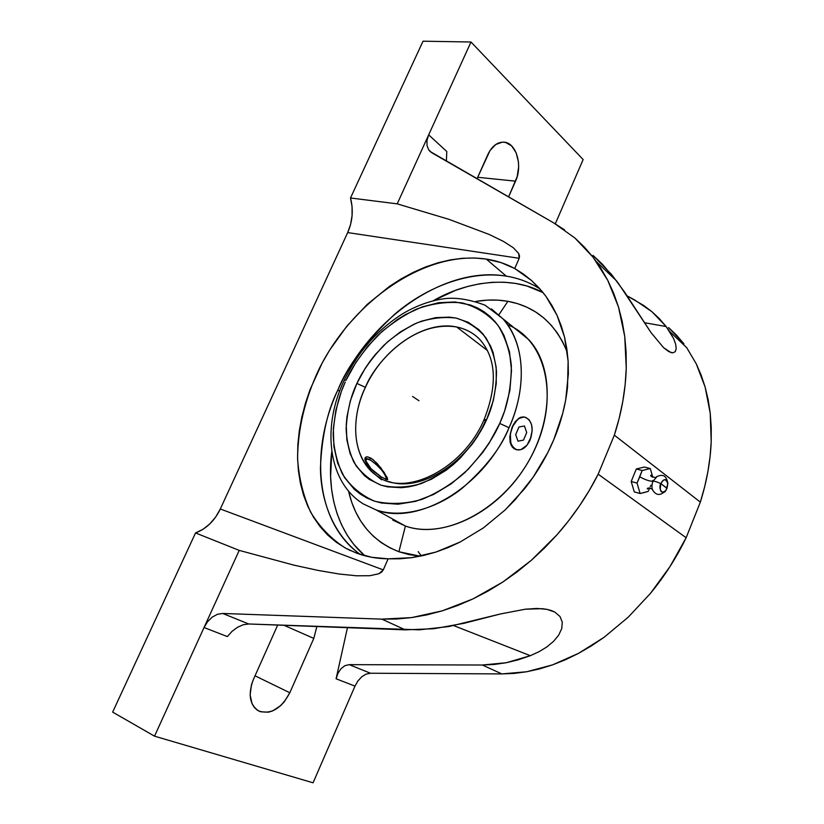 <?xml version="1.0" encoding="UTF-8"?>
<svg xmlns="http://www.w3.org/2000/svg" width="824" height="824" viewBox="0 0 824 824"><rect width="100%" height="100%" fill="white"/><g stroke="black" fill="none" stroke-linecap="round" stroke-linejoin="round"><path stroke-width="1.24" d="M666.997 488.344L667.77 482.74C666.153 478.25 663.856 478.559 660.889 483.667C663.382 478.579 665.699 478.528 667.852 483.534L666.997 488.344L660.889 483.667L666.956 488.179L666.091 490.095C662.599 496.748 657.851 487.777 660.889 483.667C657.222 481.896 654.586 481.082 652.969 481.247C651.568 485.13 651.599 488.282 653.041 490.682C651.599 488.282 651.568 485.13 652.969 481.247C649.858 481.371 645.449 479.898 639.764 476.839L637.034 483.07L631.194 481.504L636.303 468.99L642.154 470.514L650.27 468.547L644.44 467.033L650.27 468.547L652.814 477.312L650.27 468.547L642.154 470.514L639.764 476.839C645.449 479.898 649.858 481.371 652.969 481.247L657.171 476.396L652.969 481.247C654.586 481.082 657.222 481.896 660.889 483.667C659.396 491.557 660.992 493.885 665.699 490.651L666.781 488.622M360.181 554.408C331.887 533.715 320.598 498.448 320.454 467.692C321.751 436.318 327.55 410.445 337.84 390.061L339.612 391.184L337.84 390.061C309.278 451.542 316.014 523.158 360.181 554.408M331.784 451.624C327.272 484.749 333.576 528.771 364.774 555.747L353.774 544.396L347.089 534.992L341.507 524.672L337.057 513.558L333.751 501.764L331.598 489.404L330.599 476.591L331.784 451.624M499.735 423.433L500.601 421.445C507.615 405.717 511.189 387.136 511.344 365.691C509.932 351.364 505.524 337.974 498.129 325.521C488.714 314.449 476.725 306.899 462.151 302.872C446.711 301.419 431.282 303.593 415.873 309.391C401.288 316.735 388.495 325.531 377.505 335.77C362.745 351.632 352.27 366.464 346.059 380.255L344.205 380.255L346.059 380.255L355.865 362.478L367.937 346.09L381.903 331.629L397.302 319.588L405.387 314.603L422.012 306.961L438.78 302.676L455.085 301.975L470.349 304.983L477.395 307.877L483.956 311.688L489.971 316.395L495.358 321.968L500.055 328.354L504.01 335.512L509.5 351.869L511.508 370.429L509.86 390.473L504.566 411.145L499.735 423.433L489.065 443.25L482.637 452.582L467.95 469.556L451.398 483.709L433.712 494.431L415.677 501.332L398.043 504.206L381.543 503.021L373.911 500.961L366.783 497.954L360.232 494.05L354.299 489.302L344.494 477.508L337.644 463.098L333.905 446.639L333.339 428.768L335.893 410.115L341.414 391.307L345.235 382.048C338.633 396.045 334.616 413.123 333.184 433.269C333.473 447.03 336.491 460.482 342.228 473.635C349.984 485.903 360.778 495.09 374.621 501.198C389.845 504.7 405.738 504.051 422.29 499.262C438.234 492.433 452.407 483.544 464.808 472.595C481.463 455.301 493.102 438.914 499.735 423.433L509.016 427.718L499.735 423.433M344.308 380.039C358.059 351.735 377.526 329.641 402.72 313.738C416.851 305.374 431.24 300.297 445.856 298.504C457.433 297.464 470.535 299.72 485.182 305.251L502.764 318.641L491.32 308.835L502.764 318.641C531.161 351.24 521.602 401.185 509.016 427.718C483.77 487.169 417.923 526.011 376.104 509.932L405.408 526.042L398.909 551.74L420.168 556.21L408.838 554.573L398.909 551.74L405.408 526.042C441.334 538.741 493.597 515.021 523.467 469.587C553.574 424.298 554.696 367.329 528.761 339.642L514.506 328.117M377.114 475.963C404.327 497.603 462.758 469.917 484.069 419.643L486.634 419.601C481.02 432.682 471.184 446.526 457.114 461.121C446.639 470.349 434.681 477.838 421.229 483.585C407.272 487.612 393.872 488.148 381.048 485.192C369.399 480.032 360.315 472.296 353.784 461.965C348.943 450.893 346.399 439.563 346.152 427.986C347.337 411.022 350.705 396.643 356.246 384.839L356.895 383.438L365.413 387.342C355.196 407.066 345.802 452.829 377.114 475.963L381.224 478.425L377.114 475.963C353.403 460.369 349.16 421.445 365.413 387.342C382.851 348.449 424.607 320.011 456.692 326.994L487.52 350.571L456.692 326.994C411.722 319.743 373.622 365.269 365.413 387.342L356.895 383.438C362.2 371.572 371.202 358.852 383.912 345.277C393.367 336.542 404.347 329.116 416.831 322.977C429.984 318.208 443.065 316.571 456.063 318.074C468.259 321.741 478.208 328.333 485.923 337.83C491.928 348.418 495.461 359.717 496.501 371.717C496.202 389.598 493.143 405.048 487.314 418.067L486.634 419.601L484.059 419.622L485.387 420.909C467.033 463.881 419.643 492.556 388.629 481.494M506.286 276.133C444.208 265.472 368.977 319.146 337.84 390.061C347.079 366.598 365.877 341.455 394.222 314.634C423.186 289.42 466.631 269.87 506.286 276.133C518.657 278.172 529.894 282.436 539.977 288.946C529.76 282.385 518.523 278.11 506.286 276.133L486.284 259.076L506.286 276.133M356.71 553.203L345.38 548.053C331.104 538.855 319.506 526.845 310.566 512.003C303.284 495.894 298.968 478.219 297.588 458.958C297.773 428.943 304.942 398.919 319.115 368.915C353.259 300.276 425.617 250.166 486.284 259.076C496.439 260.631 505.915 263.773 514.732 268.511L531.665 280.623L542.068 291.387L545.941 296.331L557.045 315.334L564.553 337.16L568.127 361.231L567.54 386.878C565.666 404.677 561.072 422.279 553.769 439.686C546.425 457.083 536.671 473.47 524.486 488.838L505.091 509.994L483.369 527.926L460.039 542.079L435.875 552.08L411.65 557.683L388.114 558.827C376.867 558.662 366.402 556.787 356.71 553.203L371.83 557.302L388.114 558.827L399.753 558.806L411.65 557.683L423.721 555.438L435.875 552.08L448.019 547.62L460.039 542.079L483.369 527.926L505.091 509.994L515.124 499.777L533.097 477.261L547.795 452.582L553.769 439.686L562.73 413.308L565.666 400.042L568.364 373.911L568.127 361.231L566.85 348.954L564.553 337.16L561.268 325.923L557.045 315.334L551.915 305.447L545.941 296.331L539.164 288.039L531.665 280.623L523.498 274.104L514.732 268.511L519.192 258.293L519.542 255.986L518.677 253.452L513.342 247.767L503.361 241.36L489.023 234.387L448.977 219.349L397.209 203.858L428.676 134.837L446.793 151.534L446.371 161.143L446.793 151.534L428.676 134.837L426.987 140.338L428.676 134.837L470.998 42.003L397.209 203.858L448.977 219.349L489.023 234.387L503.361 241.36L513.342 247.767L518.677 253.452L519.192 258.293L514.732 268.511L501.013 262.599L486.284 259.076L474.542 257.994L462.47 258.283L450.203 259.91L437.822 262.835L425.452 267.007L413.195 272.373L401.144 278.883L389.381 286.453L367.102 304.509L347.028 325.923L329.724 350.004L322.277 362.828L310.092 389.536L305.457 403.224L301.841 416.996L299.308 430.746L297.866 444.373L297.567 457.753L298.401 470.772L300.41 483.327L303.582 495.296L307.908 506.564L313.388 517.009L319.99 526.536L327.674 535.013L336.398 542.346L346.101 548.444L356.71 553.203M507.893 301.306L498.901 314.747L507.893 301.306C497.603 299.514 486.943 299.545 475.922 301.409L487.314 300.121L497.748 300.121L507.893 301.306C535.878 306.559 555.675 323.575 567.314 352.363L562.761 342.042L557.302 332.947L550.906 324.862L543.655 317.858L535.631 311.966L526.938 307.228L517.657 303.675L507.893 301.306M507.594 324.677C546.425 340.127 560.217 398.929 532.891 453.262C506.049 507.78 445.722 540.626 405.408 526.042L376.104 509.932L363.405 503.958C327.777 482.277 321.648 427.048 344.216 380.255M528.761 339.642L502.764 318.641C524.373 341.682 527.834 386.157 509.016 427.718C501.476 447.257 485.83 467.476 462.058 488.375C437.925 507.759 403.224 519.13 376.104 509.932L363.405 503.958M516.463 449.667L513.877 448.575L511.014 445.063L509.778 436.72L512.147 427.151L517.317 419.756L519.429 418.252L523.765 417.078L525.815 417.428L529.296 419.962L531.531 424.535L532.211 430.447L530.141 439.892M531.192 436.782L527.02 445.176L520.84 449.688L516.638 449.729L514.743 448.802L511.756 445.248L510.777 442.735L510.334 433.517L513.568 424.288L518.986 418.149L520.995 417.202L524.476 417.078M387.373 479.856L381.213 476.89L387.249 479.867L387.414 477.961L380.904 467.919L372.912 459.483L367.566 456.846L366.278 456.929L364.877 458.474L366.299 463.376L369.564 467.527L381.213 476.89L374.055 471.688L367.741 465.426L364.857 459.823L365.949 457.062L367.566 456.846L370.954 458.134L376.99 463.273L384.262 472.595L387.723 479.65M369.471 459.596L370.954 458.134L369.471 459.596M386.786 479.805L386.188 477.673L386.786 479.805M366.69 458.566L367.514 458.886M371.593 469.546C365.362 462.027 364.218 458.535 368.173 459.061L370.584 460.204L366.69 458.855L365.928 460.956L371.593 469.546M385.488 479.321L386.24 478.229L385.508 475.747L381.852 470.319L376.259 464.499L370.584 460.204C379.308 466.446 384.52 472.482 386.229 478.311L385.488 479.321M371.027 470.968L381.563 479.836M479.764 339.395C473.543 333.04 465.848 328.91 456.692 326.994C465.684 328.817 473.378 332.947 479.764 339.395C496.213 358.028 497.696 384.674 484.213 419.313M486.634 419.601L493.267 400.773L496.254 383.603L496.172 367.288L493.102 352.497L490.486 345.843L483.297 334.348L478.796 329.6L468.269 322.297L456.063 318.074L449.482 317.137L435.69 317.631L421.476 321.185L414.379 324.048L400.474 331.825L387.362 342.042L375.476 354.341L370.12 361.139L365.207 368.287L356.895 383.438L350.375 400.711L346.976 416.697L346.255 424.556L346.822 439.697L350.087 453.591L355.999 465.704L364.383 475.561L369.44 479.506L381.048 485.192L387.517 486.85L401.442 487.705L408.786 486.85L416.285 485.161L431.416 479.249L446.227 470.174L453.303 464.54L460.06 458.268L472.327 444.012L477.704 436.195L486.634 419.601M515.803 449.502L512.26 447.072L510.18 442.591L509.778 436.72L512.147 427.151C508.398 438.821 510.025 446.381 517.029 449.832C522.292 450.532 526.67 447.216 530.141 439.882C533.89 428.192 532.211 420.642 525.094 417.232C519.934 416.604 515.618 419.91 512.147 427.151L515.216 421.754L518.986 418.149L523.003 416.892L525.218 417.263M530.141 439.882L528.689 442.694M392.77 520.078L405.408 526.042M348.531 491.053C355.463 520.964 372.263 541.193 398.909 551.74L389.649 547.713L381.141 542.553L373.437 536.311L366.608 529.09L360.685 520.974L355.731 512.044L351.755 502.393L348.531 491.053M433.197 300.76L455.394 290.419L467.63 286.474L479.877 283.765L492.041 282.323L504.01 282.21L515.669 283.435L526.917 286.01L543.088 292.623C511.045 274.979 466.837 281.211 433.197 300.76M637.034 483.07L640.104 493.514L648.21 491.392L649.703 487.973L648.21 491.392L644.337 492.495L640.104 493.514L634.295 491.918L631.194 481.504L637.034 483.07L640.104 493.514L634.295 491.918L631.194 481.504L636.303 468.99L644.44 467.033L636.303 468.99L642.154 470.514L637.034 483.07M418.221 551.637L421.301 555.973M426.997 145.508L426.987 140.338L426.997 145.508L428.717 149.834L426.997 145.508M574.802 237.93L593.023 257.16L584.309 247.035L574.802 237.93L553.656 222.871L431.982 152.862L428.717 149.834L430.169 151.534L553.656 222.871L564.553 229.865M650.239 486.768L650.898 485.223M652.361 481.319L652.649 480.536M686.742 347.707L696.249 363.817L701.152 375.075L705.148 387.115L708.187 399.877L710.226 413.277L711.236 427.234L711.205 441.664L710.092 456.475L707.909 471.555L704.654 486.809L700.338 502.125L686.145 537.732L700.338 502.125L614.333 435.154L598.183 474.202L614.333 435.154C621.574 412.773 625.54 390.473 626.25 368.246L624.746 336.47L618.474 306.919L607.751 280.304L593.023 257.16L600.861 268.274L607.751 280.304L613.643 293.21L618.474 306.919L622.192 321.37L624.746 336.47L626.106 352.126L626.25 368.246L625.148 384.715L622.789 401.442L619.184 418.293L614.333 435.154L700.338 502.125C706.755 481.772 710.381 461.615 711.205 441.664L710.226 413.277L705.148 387.115L696.249 363.817L686.742 347.707L669.562 331.351L666.132 326.531L652 311.76L634.954 300.132L627.085 295.826L643.812 305.549L652 311.76L659.457 318.764L666.132 326.531L644.327 322.689L666.132 326.531L673.62 338.571L675.618 344.03L676.216 348.542L675.268 351.693L672.745 352.868L668.758 351.601L663.588 347.687L651.125 332.731L618.031 282.817L602.54 264.36L593.012 255.399L611.511 274.413L609.441 274.093M555.294 223.829L583.135 159.557L470.998 42.003L423.031 41.2L350.499 197.987L397.209 203.858L350.499 197.987L423.031 41.2L470.998 42.003L583.135 159.557L555.294 223.829M503.845 142.161C497.243 142.006 491.897 146.167 487.798 154.644L477.014 178.777L490.023 150.535L495.739 144.509L502.341 142.15L505.658 142.459L511.673 145.972L516.154 152.79L518.43 161.854L518.646 166.808L517.173 176.645L508.583 196.936L515.546 181.167L477.683 177.284L515.546 181.167C522.952 165.624 516.257 142.521 503.845 142.161L503.763 142.161M381.842 619.133L222.707 613.458L248.735 623.984L405.295 629.845L381.842 619.133L222.707 613.458L217.382 614.313L212.159 617.176L207.555 621.729L204.043 627.528L239.218 550.391L294.055 565.171L318.074 570.414L339.045 573.998L356.452 575.791L369.842 575.708L378.865 573.741L381.656 572.052L383.284 569.889L388.114 558.827L383.284 569.889L378.865 573.741L369.842 575.708L356.452 575.791L339.045 573.998L318.074 570.414L294.055 565.171L239.218 550.391L195.535 532.943C206.35 528.792 214.611 520.809 220.307 508.985L383.284 569.889L220.307 508.985L347.687 232.584L519.192 258.293L347.687 232.584C352.6 221.378 353.537 209.842 350.499 197.987L352.054 206.597L352.095 215.528L350.612 224.344L347.687 232.584L220.307 508.985L215.713 516.978L209.852 523.858L203.013 529.286L195.535 532.943L112.651 712.111L154.521 736.162L204.043 627.528L207.555 621.729L212.159 617.176L217.382 614.313L222.707 613.458L248.735 623.984L243.276 624.736L237.518 627.28L232.028 631.359L227.352 636.581L204.043 627.528L239.218 550.391L195.535 532.943L112.651 712.111L154.521 736.162L313.079 782.8L154.521 736.162L204.043 627.528L227.352 636.581L232.028 631.359L237.518 627.28L243.276 624.736L248.735 623.984L419.313 629.824L448.75 626.559L500.57 613.931L525.465 609.183L536.96 608.442L546.94 609.348L551.493 610.594L554.789 612.067L559.98 616.486L562.277 622.141L561.762 628.537L558.724 635.077L553.635 641.268L546.909 646.891L539.061 651.691L530.326 655.688L518.296 659.808L506.245 662.733L494.246 664.463L482.349 665.019L349.211 664.649L344.968 665.648L341.126 668.563L338.067 673.095L336.089 678.78L347.46 627.682L336.089 678.78L338.067 673.095L341.126 668.563L344.968 665.648L349.211 664.649L370.44 673.229L366.062 674.135L361.746 676.782L357.925 680.912L354.979 686.114L336.089 678.78L354.979 686.114L357.925 680.912L361.746 676.782L366.062 674.135L370.44 673.229L501.868 673.919L482.349 665.019L349.211 664.649L370.44 673.229L501.868 673.919L526.752 671.745L552.533 664.875L578.541 653.35L604.033 637.333L628.249 617.166L650.455 593.383C664.68 576.048 676.576 557.498 686.145 537.732L598.183 474.202L589.418 490.218L579.591 505.72L568.776 520.593L557.055 534.725L544.52 548.022L531.253 560.371L517.359 571.712L502.949 581.95L488.117 591.035L472.986 598.904L457.66 605.516L442.251 610.852L426.863 614.879L411.598 617.598L396.56 619.02L381.842 619.133L405.295 629.845L433.826 628.733L463.984 623.304L500.57 613.931L525.465 609.183L542.182 608.679L546.94 609.348L554.789 612.067L559.98 616.486L562.277 622.141L561.762 628.537L558.724 635.077L553.635 641.268L546.909 646.891L539.061 651.691L530.326 655.688L453.725 625.612L530.326 655.688L506.245 662.733L482.349 665.019L501.868 673.919L514.155 673.414L526.752 671.745L539.576 668.903L552.533 664.875L565.552 659.694L578.541 653.35L591.395 645.882L604.033 637.333L628.249 617.166L650.455 593.383L669.953 566.634L686.145 537.732L598.183 474.202C587.255 495.801 573.545 515.979 557.055 534.725L531.253 560.371L502.949 581.95L472.986 598.904L442.251 610.852L411.598 617.598L381.842 619.133M258.715 710.999C270.921 714.789 281.283 708.712 289.811 692.757L255.028 675.804L289.811 692.757L313.789 638.415L284.033 625.303L313.789 638.415L316.859 626.539L313.789 638.415L289.811 692.757L284.218 701.883L280.644 705.663L272.589 710.927L268.408 712.204L260.528 711.761L257.139 710.051L254.297 707.404L252.134 703.923L250.125 695.013L251.475 684.723L253.359 679.553L277.698 625.066L253.359 679.553C247.828 694.364 249.61 704.839 258.715 710.999L258.633 710.957M683.92 343.855L668.614 327.581L676.607 335.234L683.92 343.855M669.562 331.351L673.62 338.571L675.618 344.03L676.216 348.542L675.268 351.693L672.745 352.868L670.921 352.559L663.588 347.687L651.125 332.731L624.541 292.026L611.511 274.413M313.079 782.8L354.979 686.114L313.079 782.8M418.952 400.732L412.567 396.447M518.945 426.997L515.69 434.629L517.987 441.18L523.498 440.109L526.711 432.538L524.455 425.987L518.945 426.997L515.69 434.629L517.987 441.18L523.498 440.109L526.711 432.538L524.455 425.987L518.945 426.997M655.451 477.467C651.619 476.942 650.126 476.169 650.96 475.16L651.681 476.653M652.886 490.455C656.553 495.904 660.951 495.791 666.091 490.095L667.852 483.534C666.204 473.151 660.56 475.067 656.574 476.653M350.653 550.71L345.38 548.053M366.577 458.525L368.173 459.05M386.693 479.784L386.229 478.311M365.949 457.062L365.063 457.938M516.854 449.791L516.04 449.574M648.643 488.014L647.283 488.951C647.324 487.654 648.993 487.736 652.309 489.188M429.283 150.596L431.364 152.471M596.391 261.661L616.63 280.943"/></g></svg>
